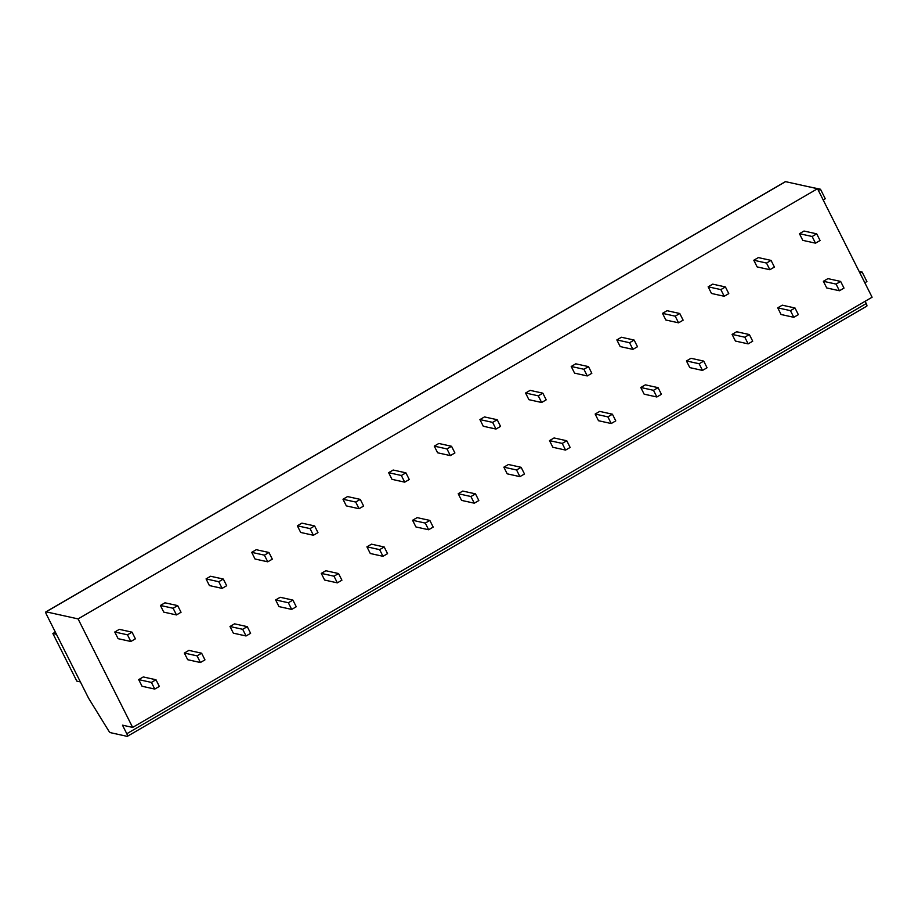 <?xml version="1.0" encoding="UTF-8"?>
<svg xmlns="http://www.w3.org/2000/svg" width="918" height="918" viewBox="0 0 918 918"><rect width="100%" height="100%" fill="white"/><g stroke="black" fill="none" stroke-linecap="round" stroke-linejoin="round"><path stroke-width="1.38" d="M126.787 733.734L122.484 725.163L132.651 727.412L78.076 618.904L46.118 611.836A3.282 0.849 -120.2 0 0 45.9 611.858A3.282 0.849 -120.2 0 0 46.462 614.452L88.587 698.219L108.473 730.51A3.282 0.849 -120.2 0 0 110.481 732.667L127.132 736.351A3.282 0.849 -120.2 0 0 127.35 736.328A3.282 0.849 -120.2 0 0 126.787 733.734L866.236 303.548A3.282 0.849 59.8 0 1 866.799 306.142L127.35 736.328M865.112 301.299L866.236 303.548M132.651 727.412L872.1 297.225L817.525 188.718L78.076 618.904M816.71 233.849L803.996 231.038L799.44 233.688L802.791 240.355L815.494 243.167L820.061 240.505L816.71 233.849L812.143 236.5L815.494 243.167M840.647 281.436L827.933 278.624L823.366 281.287L826.716 287.942L839.431 290.754L843.998 288.103L840.647 281.436L836.08 284.098L839.431 290.754M771.063 260.402L758.36 257.591L753.793 260.242L757.143 266.909L769.858 269.72L774.413 267.069L771.063 260.402L766.507 263.053L769.858 269.72M794.999 307.989L782.285 305.178L777.73 307.84L781.08 314.507L793.795 317.307L798.35 314.656L794.999 307.989L790.444 310.651L793.795 317.307M725.427 286.955L712.712 284.144L708.145 286.806L711.496 293.462L724.21 296.273L728.777 293.622L725.427 286.955L720.86 289.606L724.21 296.273M749.363 334.554L736.649 331.742L732.082 334.393L735.433 341.06L748.147 343.871L752.714 341.209L749.363 334.554L744.796 337.204L748.147 343.871M679.779 313.508L667.065 310.697L662.498 313.359L665.848 320.015L678.563 322.826L683.13 320.175L679.779 313.508L675.212 316.171L678.563 322.826M703.716 361.107L691.002 358.295L686.435 360.946L689.785 367.613L702.5 370.424L707.067 367.762L703.716 361.107L699.149 363.757L702.5 370.424M634.131 340.062L621.417 337.25L616.85 339.912L620.201 346.579L632.915 349.379L637.482 346.729L634.131 340.062L629.564 342.724L632.915 349.379M658.068 387.66L645.354 384.849L640.787 387.499L644.138 394.166L656.852 396.978L661.419 394.315L658.068 387.66L653.501 390.311L656.852 396.978M588.484 366.615L575.77 363.815L571.214 366.466L574.565 373.133L587.279 375.944L591.835 373.282L588.484 366.615L583.928 369.277L587.279 375.944M612.421 414.213L599.706 411.402L595.151 414.052L598.502 420.719L611.216 423.531L615.771 420.88L612.421 414.213L607.865 416.864L611.216 423.531M542.848 393.179L530.134 390.368L525.566 393.019L528.917 399.686L541.631 402.497L546.199 399.835L542.848 393.179L538.281 395.83L541.631 402.497M566.785 440.766L554.07 437.955L549.503 440.617L552.854 447.273L565.568 450.084L570.135 447.433L566.785 440.766L562.218 443.417L565.568 450.084M497.2 419.733L484.486 416.921L479.919 419.572L483.27 426.239L495.984 429.05L500.551 426.388L497.2 419.733L492.633 422.383L495.984 429.05M521.137 467.319L508.423 464.508L503.856 467.17L507.206 473.826L519.921 476.637L524.488 473.986L521.137 467.319L516.57 469.982L519.921 476.637M451.553 446.286L438.838 443.474L434.271 446.125L437.622 452.792L450.336 455.603L454.903 452.953L451.553 446.286L446.986 448.936L450.336 455.603M475.49 493.873L462.775 491.061L458.208 493.723L461.559 500.39L474.273 503.19L478.84 500.539L475.49 493.873L470.923 496.535L474.273 503.19M405.905 472.839L393.191 470.027L388.635 472.69L391.986 479.345L404.7 482.157L409.256 479.506L405.905 472.839L401.35 475.49L404.7 482.157M429.842 520.426L417.128 517.626L412.572 520.276L415.923 526.943L428.637 529.755L433.193 527.093L429.842 520.426L425.286 523.088L428.637 529.755M360.269 499.392L347.555 496.581L342.988 499.243L346.338 505.898L359.053 508.71L363.62 506.059L360.269 499.392L355.702 502.054L359.053 508.71M384.206 546.99L371.492 544.179L366.925 546.83L370.275 553.497L382.99 556.308L387.557 553.646L384.206 546.99L379.639 549.641L382.99 556.308M314.622 525.945L301.907 523.134L297.34 525.796L300.691 532.451L313.405 535.263L317.972 532.612L314.622 525.945L310.054 528.607L313.405 535.263M338.558 573.543L325.844 570.732L321.277 573.383L324.628 580.05L337.342 582.861L341.909 580.199L338.558 573.543L333.991 576.194L337.342 582.861M268.974 552.498L256.26 549.698L251.693 552.349L255.043 559.016L267.758 561.816L272.325 559.165L268.974 552.498L264.407 555.16L267.758 561.816M292.911 600.097L280.197 597.285L275.629 599.936L278.98 606.603L291.695 609.414L296.262 606.764L292.911 600.097L288.344 602.747L291.695 609.414M223.326 579.063L210.612 576.252L206.057 578.902L209.407 585.569L222.122 588.381L226.677 585.718L223.326 579.063L218.759 581.714L222.122 588.381M247.263 626.65L234.549 623.838L229.982 626.501L233.344 633.156L246.047 635.967L250.614 633.317L247.263 626.65L242.696 629.3L246.047 635.967M177.679 605.616L164.976 602.805L160.409 605.455L163.76 612.122L176.474 614.934L181.041 612.272L177.679 605.616L173.123 608.267L176.474 614.934M201.616 653.203L188.913 650.392L184.346 653.054L187.697 659.709L200.411 662.521L204.966 659.87L201.616 653.203L197.06 655.865L200.411 662.521M132.043 632.169L119.329 629.358L114.761 632.009L118.112 638.676L130.826 641.487L135.394 638.825L132.043 632.169L127.476 634.82L130.826 641.487M155.98 679.756L143.265 676.945L138.698 679.607L142.049 686.262L154.763 689.074L159.33 686.423L155.98 679.756L151.413 682.418L154.763 689.074M785.223 181.844A3.282 0.849 59.8 0 1 785.349 181.672A3.282 0.849 59.8 0 1 785.556 181.649L817.525 188.718M805.774 186.124L820.485 189.234L825.271 198.747L823.182 199.963M818.397 190.451L820.485 189.234M859.099 271.372L862.128 272.049L866.913 281.562L864.836 282.778M860.04 273.254L862.128 272.049M55.332 632.1L52.877 633.535L56.457 634.327M80.382 681.913L76.814 681.122L52.877 633.535M799.44 233.688L812.143 236.5M823.366 281.287L836.08 284.098M753.793 260.242L766.507 263.053M777.73 307.84L790.444 310.651M708.145 286.806L720.86 289.606M732.082 334.393L744.796 337.204M662.498 313.359L675.212 316.171M686.435 360.946L699.149 363.757M616.85 339.912L629.564 342.724M640.787 387.499L653.501 390.311M571.214 366.466L583.928 369.277M595.151 414.052L607.865 416.864M525.566 393.019L538.281 395.83M549.503 440.617L562.218 443.417M479.919 419.572L492.633 422.383M503.856 467.17L516.57 469.982M434.271 446.125L446.986 448.936M458.208 493.723L470.923 496.535M388.635 472.69L401.35 475.49M412.572 520.276L425.286 523.088M342.988 499.243L355.702 502.054M366.925 546.83L379.639 549.641M297.34 525.796L310.054 528.607M321.277 573.383L333.991 576.194M251.693 552.349L264.407 555.16M275.629 599.936L288.344 602.747M206.057 578.902L218.759 581.714M229.982 626.501L242.696 629.3M160.409 605.455L173.123 608.267M184.346 653.054L197.06 655.865M114.761 632.009L127.476 634.82M138.698 679.607L151.413 682.418M46.118 611.836L785.556 181.649M785.349 181.672L45.9 611.858"/></g></svg>

